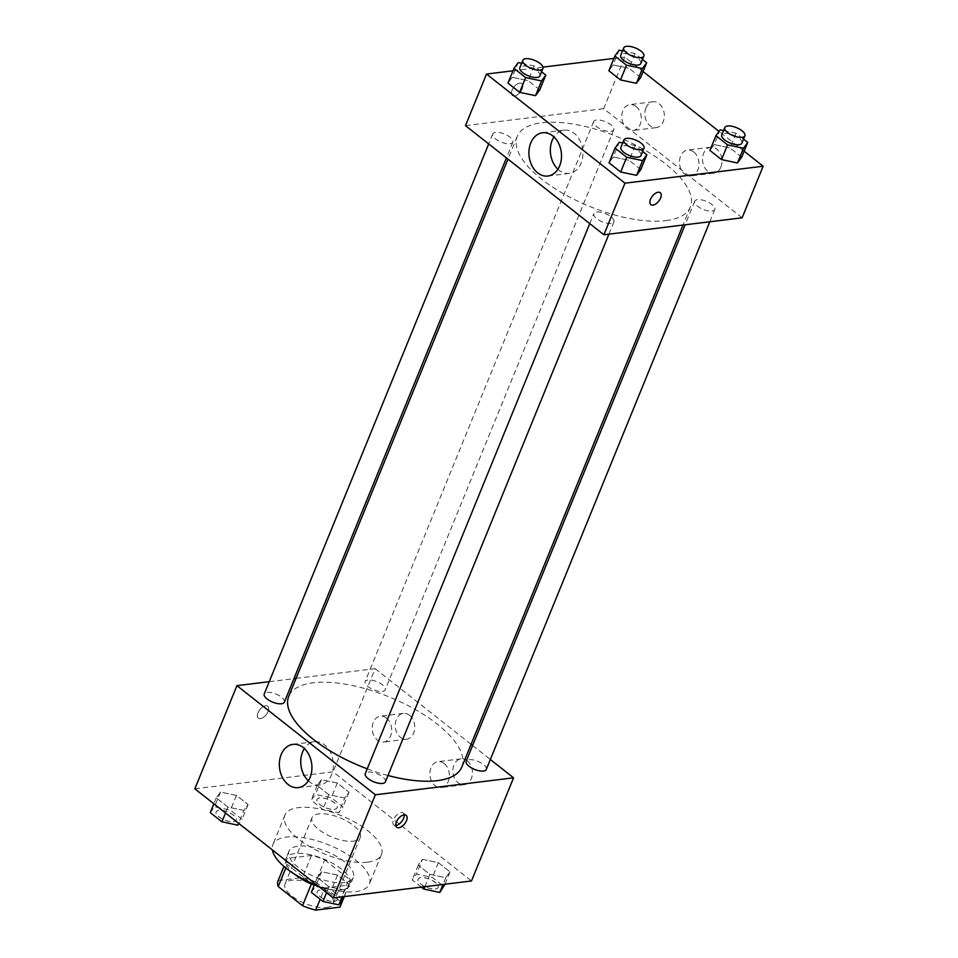 <?xml version="1.0" encoding="UTF-8"?>
<svg xmlns="http://www.w3.org/2000/svg" width="958" height="958" viewBox="0 0 958 958"><rect width="100%" height="100%" fill="white"/><g stroke="black" fill="none" stroke-linecap="round" stroke-linejoin="round"><path stroke-width="0.72" stroke-dasharray="4.79 3.59" d="M353.466 841.16A26.058 10.454 22.2 0 0 360.292 837.364A26.058 10.454 22.2 0 0 340.114 817.845A26.058 10.454 22.2 0 0 312.033 817.665A26.058 10.454 22.2 0 0 325.013 833.711A26.058 10.454 22.2 0 0 353.466 841.16M326.403 907.477A26.058 10.454 22.2 0 0 333.228 903.681A26.058 10.454 22.2 0 0 313.05 884.162A26.058 10.454 22.2 0 0 284.969 883.983A26.058 10.454 22.2 0 0 297.95 900.029A26.058 10.454 22.2 0 0 326.403 907.477M278.239 880.546L302.477 877.564A33.638 13.484 22.2 0 1 315.673 881.971L324.702 859.865A33.638 13.484 22.2 0 0 311.494 855.458L287.256 858.44L278.239 880.546A33.638 13.484 22.2 0 0 277.952 881.12M315.673 881.971L339.958 901.107A33.638 13.484 22.2 0 1 340.246 906.543M324.702 859.865L348.975 879.001L339.958 901.107M344.269 896.58L348.987 885.024L324.75 887.994L320.152 899.251M348.987 885.024A33.638 13.484 22.2 0 0 349.263 884.438A33.638 13.484 22.2 0 0 348.975 879.001M287.256 858.44A33.638 13.484 22.2 0 0 286.981 859.015A33.638 13.484 22.2 0 0 287.268 864.451L285.819 867.996M324.75 887.994A33.638 13.484 22.2 0 1 311.542 883.599L287.268 864.451M294.944 874.438A34.751 13.939 -157.8 0 1 285.951 858.596A34.751 13.939 -157.8 0 1 308.117 854.261A34.751 13.939 -157.8 0 1 341.156 868.906A34.751 13.939 -157.8 0 1 350.293 884.857A34.751 13.939 -157.8 0 1 314.224 885.168M344.161 861.529A34.751 13.939 22.2 0 0 311.122 846.884A34.751 13.939 22.2 0 0 288.957 851.231A34.751 13.939 22.2 0 0 306.261 872.618A34.751 13.939 22.2 0 0 344.197 882.546A34.751 13.939 22.2 0 0 353.298 877.492A34.751 13.939 22.2 0 0 344.161 861.529M311.494 855.458L302.477 877.564M314.595 884.258A52.127 20.896 22.2 0 0 355.741 891.647A52.127 20.896 22.2 0 0 369.393 884.054A52.127 20.896 22.2 0 0 329.025 845.004A52.127 20.896 22.2 0 0 272.874 844.669A52.127 20.896 22.2 0 0 272.395 849.938M367.764 862.164A52.127 20.896 22.2 0 0 381.416 854.584A52.127 20.896 22.2 0 0 341.06 815.533A52.127 20.896 22.2 0 0 284.897 815.186A52.127 20.896 22.2 0 0 310.859 847.279A52.127 20.896 22.2 0 0 367.764 862.164M194.845 788.805L333.049 771.837L471.48 880.965M422.478 859.338L438.381 862.691L450.032 871.888L445.781 877.72L429.879 874.355L418.227 865.17L422.478 859.338L438.381 862.691L450.032 871.888L445.781 877.72L429.879 874.355L418.227 865.17L422.478 859.338L416.467 874.079L432.369 877.432L444.021 886.617M344.736 798.05L328.822 794.685L317.17 785.5L321.421 779.668L337.324 783.021L348.975 792.218L344.736 798.05L328.822 794.685L317.17 785.5L321.421 779.668L337.324 783.021L348.975 792.218L344.736 798.05L338.713 812.779L322.81 809.426L311.158 800.241L315.41 794.41L331.312 797.763L342.964 806.947L338.713 812.779M243.847 810.432L227.932 807.079L216.28 797.882L220.532 792.05L236.434 795.415L248.086 804.6L243.847 810.432L227.932 807.079L216.28 797.882L220.532 792.05L236.434 795.415L248.086 804.6L243.847 810.432L238.59 823.293M344.892 890.102L328.989 886.749L317.337 877.552L321.589 871.72L337.491 875.085L349.143 884.27L344.892 890.102L328.989 886.749L317.337 877.552L321.589 871.72L337.491 875.085L349.143 884.27L344.892 890.102L342.138 896.844M257.989 712.8A7.604 4.06 128.3 0 0 258.325 718.153A7.604 4.06 128.3 0 0 266.216 714.692A7.604 4.06 128.3 0 0 267.737 706.214A7.604 4.06 128.3 0 0 257.989 712.8A7.604 4.06 -51.7 0 1 267.737 706.214A7.604 4.06 -51.7 0 1 266.228 714.704A7.604 4.06 -51.7 0 1 258.325 718.153A7.604 4.06 -51.7 0 1 258.001 712.8M269.258 681.677L293.95 678.647M296.058 678.384L375.141 668.672L333.049 771.837M308.32 780.83A21.794 16.214 -97 0 0 309.506 781.848A21.794 16.214 -97 0 0 319.709 784.997A21.794 16.214 -97 0 0 333.144 761.394A21.794 16.214 -97 0 0 314.392 741.743A21.794 16.214 -97 0 0 304.357 748.545M404.192 814.863A7.604 4.06 128.3 0 0 403.258 813.055A7.604 4.06 128.3 0 0 395.367 816.515A7.604 4.06 128.3 0 0 393.846 824.994A7.604 4.06 128.3 0 0 395.822 825.485M409.509 715.243A13.029 9.7 -97 0 0 403.402 713.363A13.029 9.7 -97 0 0 395.367 727.481A13.029 9.7 -97 0 0 406.587 739.229A13.029 9.7 -97 0 0 414.634 729.266A13.029 9.7 -97 0 0 409.509 715.243M467.181 760.712A13.029 9.7 -97 0 0 461.085 758.832A13.029 9.7 -97 0 0 453.05 772.95A13.029 9.7 -97 0 0 464.259 784.698A13.029 9.7 -97 0 0 472.306 774.747A13.029 9.7 -97 0 0 467.181 760.712M375.141 668.672L471.085 744.306M472.605 745.504L490.352 759.502M386.469 718.069A13.029 9.7 83 0 1 391.594 732.092A13.029 9.7 83 0 1 383.547 742.055A13.029 9.7 83 0 1 372.339 730.307A13.029 9.7 83 0 1 380.374 716.189A13.029 9.7 83 0 1 386.469 718.069M444.153 763.538A13.029 9.7 83 0 1 449.278 777.573A13.029 9.7 83 0 1 441.231 787.536A13.029 9.7 83 0 1 430.01 775.776A13.029 9.7 83 0 1 438.057 761.658A13.029 9.7 83 0 1 444.153 763.538M385.391 781.86A10.861 4.359 22.2 0 0 379.979 775.166A10.861 4.359 22.2 0 0 368.123 772.064A10.861 4.359 22.2 0 0 365.285 773.645M382.386 691.389A10.861 4.359 22.2 0 0 385.224 689.808A10.861 4.359 22.2 0 0 376.817 681.665A10.861 4.359 22.2 0 0 365.118 681.593A10.861 4.359 22.2 0 0 370.53 688.275A10.861 4.359 22.2 0 0 382.386 691.389M486.281 769.466A10.861 4.359 22.2 0 0 477.874 761.335A10.861 4.359 22.2 0 0 466.175 761.263M284.334 702.19A10.861 4.359 22.2 0 0 275.928 694.047A10.861 4.359 22.2 0 0 264.228 693.975M461.804 767.047A93.477 37.482 22.2 0 0 389.415 697.017A93.477 37.482 22.2 0 0 288.705 696.406M367.249 768.843A93.477 37.482 22.2 0 0 387.99 775.501M665.858 220.639A93.477 37.482 22.2 0 0 690.347 207.036A93.477 37.482 22.2 0 0 617.958 137.006A93.477 37.482 22.2 0 0 517.248 136.395A93.477 37.482 22.2 0 0 563.807 193.935A93.477 37.482 22.2 0 0 665.858 220.639M596.666 212.053A10.861 4.359 -157.8 0 1 608.522 215.155A10.861 4.359 -157.8 0 1 613.934 221.849A10.861 4.359 -157.8 0 1 602.235 221.777A10.861 4.359 -157.8 0 1 593.816 213.634A10.861 4.359 -157.8 0 1 596.666 212.053M610.917 131.378A10.861 4.359 22.2 0 0 613.767 129.797A10.861 4.359 22.2 0 0 605.36 121.654A10.861 4.359 22.2 0 0 593.661 121.582A10.861 4.359 22.2 0 0 599.061 128.276A10.861 4.359 22.2 0 0 610.917 131.378M711.974 211.035A10.861 4.359 22.2 0 0 714.824 209.455A10.861 4.359 22.2 0 0 706.405 201.324A10.861 4.359 22.2 0 0 694.706 201.252A10.861 4.359 22.2 0 0 700.118 207.934A10.861 4.359 22.2 0 0 711.974 211.035M510.027 143.76A10.861 4.359 22.2 0 0 512.877 142.179A10.861 4.359 22.2 0 0 504.471 134.036A10.861 4.359 22.2 0 0 492.771 133.976A10.861 4.359 22.2 0 0 498.172 140.658A10.861 4.359 22.2 0 0 510.027 143.76M742.115 217.801L603.684 108.661L624.724 57.085L643.081 71.551M465.48 125.63L603.684 108.661M645.932 107.883A13.029 9.7 -97 0 0 646.674 121.546A13.029 9.7 -97 0 0 656.17 127.642A13.029 9.7 -97 0 0 664.217 117.678A13.029 9.7 -97 0 0 659.092 103.656A13.029 9.7 -97 0 0 652.997 101.776A13.029 9.7 -97 0 0 645.932 107.883M720.907 167.003A13.029 9.7 -97 0 0 721.961 159.687A13.029 9.7 -97 0 0 716.776 149.125A13.029 9.7 -97 0 0 710.668 147.245A13.029 9.7 -97 0 0 702.633 161.363A13.029 9.7 -97 0 0 713.854 173.111A13.029 9.7 -97 0 0 720.907 167.003M744.138 151.22L719.027 131.426M613.264 156.968L609.025 162.8L613.264 156.968L629.178 160.333L613.264 156.968L619.287 142.239M640.83 169.518L629.178 160.333L640.83 169.518M512.219 77.311L507.968 83.13L512.219 77.311L528.121 80.664L512.219 77.311L518.23 62.569M539.773 89.848L528.121 80.664L539.773 89.848M613.108 64.916L608.857 70.748L613.108 64.916L629.011 68.281L613.108 64.916L619.119 50.187M640.663 77.466L629.011 68.281L640.663 77.466M512.997 70.796L542.982 67.12M613.886 58.414L624.724 57.085M714.153 144.586L709.914 150.418L714.153 144.586L730.068 147.951L714.153 144.586L720.177 129.845M741.72 157.136L730.068 147.951L741.72 157.136M636.052 106.482A13.029 9.7 83 0 1 641.177 120.504A13.029 9.7 83 0 1 633.13 130.468A13.029 9.7 83 0 1 621.922 118.72A13.029 9.7 83 0 1 629.957 104.602A13.029 9.7 83 0 1 636.052 106.482M693.736 151.951A13.029 9.7 83 0 1 698.861 165.974A13.029 9.7 83 0 1 690.814 175.937A13.029 9.7 83 0 1 679.593 164.189A13.029 9.7 83 0 1 687.64 150.071A13.029 9.7 83 0 1 693.736 151.951M514.494 95.992A7.604 4.06 128.3 0 0 521.368 90.519A7.604 4.06 128.3 0 0 521.835 83.574A7.604 4.06 128.3 0 0 513.931 87.034A7.604 4.06 128.3 0 0 512.422 95.513A7.604 4.06 128.3 0 0 514.494 95.992A7.604 4.06 -51.7 0 1 512.422 95.525A7.604 4.06 -51.7 0 1 513.943 87.034A7.604 4.06 -51.7 0 1 521.835 83.585A7.604 4.06 -51.7 0 1 521.368 90.531A7.604 4.06 -51.7 0 1 514.494 95.992M557.903 169.231A21.794 16.214 -97 0 0 569.291 173.41A21.794 16.214 -97 0 0 581.099 163.183A21.794 16.214 -97 0 0 579.853 140.347A21.794 16.214 -97 0 0 563.987 130.156A21.794 16.214 -97 0 0 553.94 136.946M660.254 192.702L660.266 192.714A7.604 4.06 128.3 0 0 660.254 192.702A7.604 4.06 128.3 0 0 658.182 192.235A7.604 4.06 128.3 0 0 651.308 197.695A7.604 4.06 128.3 0 0 650.841 204.641A7.604 4.06 128.3 0 0 650.841 204.653L650.841 204.641M622.664 142.946L635.19 145.592L642.65 151.472M640.998 155.531A10.861 4.359 22.2 0 0 632.579 147.388A10.861 4.359 22.2 0 0 620.88 147.316M635.19 145.592L629.178 160.333M521.619 63.288L534.133 65.922L541.593 71.802M539.941 75.862A10.861 4.359 22.2 0 0 531.534 67.731A10.861 4.359 22.2 0 0 519.835 67.659M534.133 65.922L528.121 80.664M723.553 130.563L736.079 133.21L743.54 139.09M741.887 143.137A10.861 4.359 22.2 0 0 733.469 135.006A10.861 4.359 22.2 0 0 721.769 134.934M736.079 133.21L730.068 147.951M622.508 50.894L635.022 53.54L642.483 59.42M640.83 63.479A10.861 4.359 22.2 0 0 632.424 55.336A10.861 4.359 22.2 0 0 620.724 55.265M635.022 53.54L629.011 68.281M311.326 892.293L315.565 886.461L331.48 889.814L343.132 899.011M334.438 901.334A10.861 4.359 22.2 0 0 337.276 899.754A10.861 4.359 22.2 0 0 328.869 891.623A10.861 4.359 22.2 0 0 317.17 891.551A10.861 4.359 22.2 0 0 322.583 898.233A10.861 4.359 22.2 0 0 334.438 901.334M321.589 871.72L315.565 886.461M337.491 875.085L331.48 889.814M349.143 884.27L344.114 896.604M328.989 886.749L326.582 892.652M317.337 877.552L314.919 883.468M334.414 901.394A10.861 4.359 22.2 0 0 337.252 899.813A10.861 4.359 22.2 0 0 328.845 891.67A10.861 4.359 22.2 0 0 317.146 891.599A10.861 4.359 22.2 0 0 322.559 898.293A10.861 4.359 22.2 0 0 334.414 901.394M210.269 812.624L214.52 806.792L230.423 810.145L242.075 819.341L238.973 823.593M233.381 821.665A10.861 4.359 22.2 0 0 236.231 820.084A10.861 4.359 22.2 0 0 227.812 811.953A10.861 4.359 22.2 0 0 216.113 811.881A10.861 4.359 22.2 0 0 221.526 818.563A10.861 4.359 22.2 0 0 233.381 821.665M220.532 792.05L214.52 806.792M236.434 795.415L230.423 810.145M248.086 804.6L242.075 819.341M227.932 807.079L225.525 812.995M216.28 797.882L213.862 803.798M233.357 821.725A10.861 4.359 22.2 0 0 236.207 820.144A10.861 4.359 22.2 0 0 227.788 812.013A10.861 4.359 22.2 0 0 216.089 811.941A10.861 4.359 22.2 0 0 221.502 818.623A10.861 4.359 22.2 0 0 233.357 821.725M421.364 887.12L412.215 879.911L416.467 874.079M435.327 888.952A10.861 4.359 22.2 0 0 438.165 887.371A10.861 4.359 22.2 0 0 429.759 879.228A10.861 4.359 22.2 0 0 418.059 879.157A10.861 4.359 22.2 0 0 423.472 885.851A10.861 4.359 22.2 0 0 435.327 888.952M438.381 862.691L432.369 877.432M450.032 871.888L445.003 884.222M445.781 877.72L443.027 884.462M429.879 874.355L424.849 886.689M418.227 865.17L412.215 879.911M435.303 889.012A10.861 4.359 22.2 0 0 438.141 887.431A10.861 4.359 22.2 0 0 429.735 879.288A10.861 4.359 22.2 0 0 418.035 879.216A10.861 4.359 22.2 0 0 423.448 885.899A10.861 4.359 22.2 0 0 435.303 889.012M334.27 809.282A10.861 4.359 22.2 0 0 337.12 807.702A10.861 4.359 22.2 0 0 328.702 799.559A10.861 4.359 22.2 0 0 317.002 799.487A10.861 4.359 22.2 0 0 322.415 806.181A10.861 4.359 22.2 0 0 334.27 809.282M321.421 779.668L315.41 794.41M337.324 783.021L331.312 797.763M348.975 792.218L342.964 806.947M328.822 794.685L322.81 809.426M317.17 785.5L311.158 800.241M334.246 809.342A10.861 4.359 22.2 0 0 337.096 807.762A10.861 4.359 22.2 0 0 328.678 799.619A10.861 4.359 22.2 0 0 316.978 799.547A10.861 4.359 22.2 0 0 322.391 806.241A10.861 4.359 22.2 0 0 334.246 809.342M333.228 903.681L360.292 837.364M284.969 883.983L312.033 817.665M288.957 851.231L285.951 858.596M353.298 877.492L350.293 884.857M286.981 859.015L283.951 866.427M349.263 884.438L344.317 896.58M284.897 815.186L272.874 844.669M381.416 854.584L369.393 884.054M298.285 787.62L319.709 784.997M292.968 744.366L314.392 741.743M406.168 815.342L403.258 813.055M396.756 827.281L393.846 824.994M403.402 713.363L380.374 716.189M406.587 739.229L383.547 742.055M461.085 758.832L438.057 761.658M464.259 784.698L441.231 787.536M517.248 136.395L507.968 159.136M690.347 207.036L682.982 225.058M608.905 234.147L613.934 221.849M589.757 223.609L593.816 213.634M593.661 121.582L365.118 681.593M613.767 129.797L385.224 689.808M694.706 201.252L685.102 224.795M714.824 209.455L709.794 221.765M492.771 133.976L488.7 143.94M512.877 142.179L506.447 157.926M652.997 101.776L629.957 104.602M656.17 127.642L633.13 130.468M710.668 147.245L687.64 150.071M713.854 173.111L690.814 175.937M547.868 176.032L569.291 173.41M542.563 132.779L563.987 130.156"/><path stroke-width="1.44" d="M311.374 884.006L302.524 905.705L278.251 886.557A33.638 13.484 22.2 0 1 277.952 881.12L283.951 866.427M344.269 896.58L339.97 907.13A33.638 13.484 22.2 0 0 340.246 906.543L344.317 896.58M339.97 907.13L315.733 910.1A33.638 13.484 22.2 0 1 302.524 905.705M320.152 899.251L315.733 910.1M314.224 885.168A34.751 13.939 -157.8 0 1 294.944 874.438M285.819 867.996L278.251 886.557M272.395 849.938A52.127 20.896 22.2 0 0 314.595 884.258M490.352 759.502L513.572 777.812L471.48 880.965L333.276 897.933L194.845 788.805L236.937 685.641L269.258 681.677M293.95 678.647L296.058 678.384M288.083 784.482A21.794 16.214 83 0 1 279.52 761.023A21.794 16.214 83 0 1 292.968 744.366A21.794 16.214 83 0 1 311.721 764.017A21.794 16.214 83 0 1 298.285 787.62A21.794 16.214 83 0 1 288.083 784.482M513.572 777.812L375.368 794.781L333.276 897.933M375.368 794.781L236.937 685.641M304.357 748.545A21.794 16.214 -97 0 0 308.32 780.83M406.503 820.695A7.604 4.06 -51.7 0 1 396.756 827.281A7.604 4.06 -51.7 0 1 398.277 818.803A7.604 4.06 -51.7 0 1 406.168 815.342A7.604 4.06 -51.7 0 1 406.503 820.695M395.822 825.485A7.604 4.06 128.3 0 0 403.593 818.407A7.604 4.06 128.3 0 0 404.192 814.863M471.085 744.306L472.605 745.504M589.757 223.609L365.285 773.645A10.861 4.359 22.2 0 0 373.692 781.788A10.861 4.359 22.2 0 0 385.391 781.86L608.905 234.147M685.102 224.795L466.175 761.263A10.861 4.359 22.2 0 0 471.587 767.945A10.861 4.359 22.2 0 0 483.443 771.046A10.861 4.359 22.2 0 0 486.281 769.466L709.794 221.765M488.7 143.94L264.228 693.975A10.861 4.359 22.2 0 0 269.641 700.669A10.861 4.359 22.2 0 0 281.496 703.771A10.861 4.359 22.2 0 0 284.334 702.19L506.447 157.926M387.99 775.501A93.477 37.482 22.2 0 0 437.315 780.65A93.477 37.482 22.2 0 0 461.804 767.047L682.982 225.058M507.968 159.136L288.705 696.406A93.477 37.482 22.2 0 0 367.249 768.843M744.138 151.22L763.155 166.225L742.115 217.801L603.899 234.77L465.48 125.63L486.52 74.053L512.997 70.796M719.027 131.426L643.081 71.551M636.579 175.35L640.83 169.518L636.579 175.35L620.676 171.997L636.579 175.35L642.59 160.609L626.688 157.256L615.036 148.071L619.287 142.239L622.664 142.946M609.025 162.8L620.676 171.997L609.025 162.8L615.036 148.071M535.522 95.68L539.773 89.848L535.522 95.68L519.619 92.327L535.522 95.68L541.533 80.951L525.631 77.586L513.979 68.401L518.23 62.569L521.619 63.288M507.968 83.13L519.619 92.327L507.968 83.13L513.979 68.401M636.411 83.298L640.663 77.466L636.411 83.298L620.509 79.945L636.411 83.298L642.435 68.557L626.52 65.204L614.868 56.019L619.119 50.187L622.508 50.894M608.857 70.748L620.509 79.945L608.857 70.748L614.868 56.019M763.155 166.225L624.951 183.182L486.52 74.053M542.982 67.12L613.886 58.414M737.468 162.968L741.72 157.136L737.468 162.968L721.566 159.603L737.468 162.968L743.48 148.227L727.577 144.874L715.925 135.677L720.177 129.845L723.553 130.563M709.914 150.418L721.566 159.603L709.914 150.418L715.925 135.677M559.676 165.818A21.794 16.214 83 0 1 547.868 176.032A21.794 16.214 83 0 1 529.115 156.382A21.794 16.214 83 0 1 542.563 132.779A21.794 16.214 83 0 1 558.43 142.97A21.794 16.214 83 0 1 559.676 165.818M624.951 183.182L603.899 234.77M658.182 192.235A7.604 4.06 -51.7 0 1 660.266 192.714A7.604 4.06 -51.7 0 1 658.745 201.192A7.604 4.06 -51.7 0 1 650.853 204.653A7.604 4.06 -51.7 0 1 651.308 197.707A7.604 4.06 -51.7 0 1 658.182 192.235M553.94 136.946A21.794 16.214 -97 0 0 557.903 169.231M650.841 204.653A7.604 4.06 128.3 0 0 658.733 201.192A7.604 4.06 128.3 0 0 660.254 192.714M642.65 151.472L646.842 154.777L642.59 160.609M623.886 139.952L620.88 147.316A10.861 4.359 22.2 0 0 626.293 154.01A10.861 4.359 22.2 0 0 638.148 157.112A10.861 4.359 22.2 0 0 640.998 155.531L644.004 148.155A10.861 4.359 22.2 0 0 635.585 140.024A10.861 4.359 22.2 0 0 623.886 139.952A10.861 4.359 22.2 0 0 629.298 146.634A10.861 4.359 22.2 0 0 641.153 149.735A10.861 4.359 22.2 0 0 644.004 148.155M646.842 154.777L640.83 169.518M626.688 157.256L620.676 171.997M541.593 71.802L545.785 75.119L541.533 80.951M522.84 60.282L519.835 67.659A10.861 4.359 22.2 0 0 525.235 74.341A10.861 4.359 22.2 0 0 537.091 77.442A10.861 4.359 22.2 0 0 539.941 75.862L542.947 68.497A10.861 4.359 22.2 0 0 534.54 60.354A10.861 4.359 22.2 0 0 522.84 60.282A10.861 4.359 22.2 0 0 528.241 66.964A10.861 4.359 22.2 0 0 540.096 70.078A10.861 4.359 22.2 0 0 542.947 68.497M545.785 75.119L539.773 89.848M525.631 77.586L519.619 92.327M743.54 139.09L747.731 142.395L743.48 148.227M724.787 127.57L721.769 134.934A10.861 4.359 22.2 0 0 727.182 141.616A10.861 4.359 22.2 0 0 739.037 144.718A10.861 4.359 22.2 0 0 741.887 143.137L744.893 135.773A10.861 4.359 22.2 0 0 736.486 127.642A10.861 4.359 22.2 0 0 724.787 127.57A10.861 4.359 22.2 0 0 730.188 134.252A10.861 4.359 22.2 0 0 742.043 137.353A10.861 4.359 22.2 0 0 744.893 135.773M747.731 142.395L741.72 157.136M727.577 144.874L721.566 159.603M642.483 59.42L646.674 62.725L642.435 68.557M623.73 47.9L620.724 55.265A10.861 4.359 22.2 0 0 626.125 61.959A10.861 4.359 22.2 0 0 637.98 65.06A10.861 4.359 22.2 0 0 640.83 63.479L643.836 56.103A10.861 4.359 22.2 0 0 635.429 47.972A10.861 4.359 22.2 0 0 623.73 47.9A10.861 4.359 22.2 0 0 629.131 54.582A10.861 4.359 22.2 0 0 640.986 57.684A10.861 4.359 22.2 0 0 643.836 56.103M646.674 62.725L640.663 77.466M626.52 65.204L620.509 79.945M344.114 896.604L338.881 904.843L322.978 901.478L311.326 892.293L314.919 883.468M342.138 896.844L338.881 904.843M326.582 892.652L322.978 901.478M238.973 823.593L237.823 825.173L221.921 821.808L210.269 812.624L213.862 803.798M238.59 823.293L237.823 825.173M225.525 812.995L221.921 821.808M445.003 884.222L439.77 892.449L423.867 889.096L421.364 887.12M443.027 884.462L439.77 892.449M424.849 886.689L423.867 889.096"/></g></svg>
